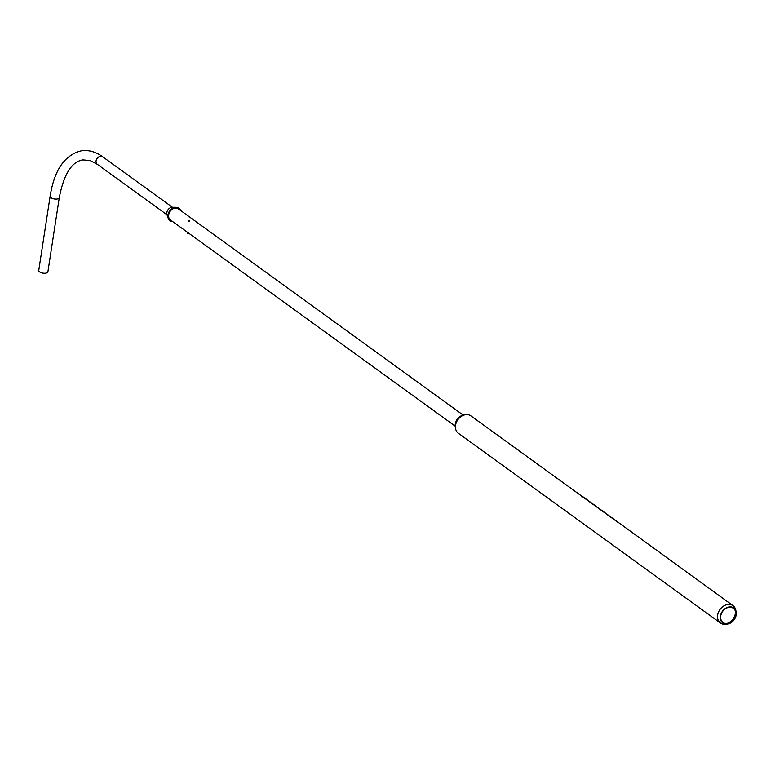<?xml version="1.0" encoding="UTF-8"?>
<svg xmlns="http://www.w3.org/2000/svg" width="775" height="775" viewBox="0 0 775 775"><rect width="100%" height="100%" fill="white"/><g stroke="black" fill="none" stroke-linecap="round" stroke-linejoin="round"><path stroke-width="1.16" d="M455.506 425.213A8.796 6.849 -54.1 0 1 455.516 424.845A8.796 6.849 -54.1 0 1 455.545 424.506A8.796 6.849 -54.1 0 1 462.045 415.836L463.382 415.303A10.714 8.341 -54.1 0 1 470.919 415.904L618.13 522.495M736.124 611.814A9.281 7.227 -54.1 0 1 736.25 614.391A9.281 7.227 -54.1 0 1 727.241 624.078A9.281 7.227 -54.1 0 1 720.353 616.609A9.281 7.227 -54.1 0 1 727.909 607.212A9.281 7.227 -54.1 0 1 736.124 611.814L735.775 610.109A10.714 8.341 125.9 0 0 733.024 605.692A10.714 8.341 125.9 0 0 723.521 606.108A10.714 8.341 125.9 0 0 717.572 615.65A10.714 8.341 125.9 0 0 720.459 623.042L458.354 433.254A10.714 8.341 -54.1 0 1 455.429 426.279A10.714 8.341 -54.1 0 1 455.468 425.863A10.714 8.341 -54.1 0 1 463.382 415.303M720.663 616.464A8.787 6.839 -54.1 0 1 727.812 607.581A8.787 6.839 -54.1 0 1 735.591 611.921A8.787 6.839 -54.1 0 1 735.708 614.362A8.787 6.839 -54.1 0 1 727.183 623.536A8.787 6.839 -54.1 0 1 720.663 616.464M720.459 623.042A10.714 8.341 125.9 0 0 725.516 624.272L727.241 624.078M735.378 611.155A10.162 7.905 -54.1 0 1 735.378 613.102A10.162 7.905 -54.1 0 1 726.388 623.575M455.438 427.577A9.203 7.159 -54.1 0 1 455.196 424.555A9.203 7.159 -54.1 0 1 456.039 421.397A9.203 7.159 -54.1 0 1 458.926 417.405A9.203 7.159 -54.1 0 1 464.613 414.896M463.179 415.109L178.444 208.93A6.82 5.309 125.9 0 0 172.399 209.202A6.82 5.309 125.9 0 0 168.611 215.276A6.82 5.309 125.9 0 0 170.452 219.974L455.187 426.153M458.926 417.405L458.442 417.841A6.82 5.309 125.9 0 0 456.31 420.796L456.039 421.397M188.199 233.624L187.347 233.11M188.16 233.488L187.211 233.072M188.829 220.933L189.1 221.621L188.829 220.933L188.296 221.66L189.158 221.747L189.681 221.011L188.829 220.923M188.567 221.321L189.274 221.001L188.683 221.553M582.044 496.707L581.725 496.145L581.909 496.911A10.714 8.341 -54.1 0 1 581.947 496.978M733.024 605.692L581.851 495.961M614.614 519.686L615.999 520.674M614.488 519.87L581.725 496.145M47.895 271.831A4.621 2.044 -171.3 0 1 45.628 273.197A4.621 2.044 -171.3 0 1 40.901 272.587A4.621 2.044 -171.3 0 1 38.75 270.427L50.133 196.249A4.621 2.044 -171.3 0 0 52.283 198.41A4.621 2.044 -171.3 0 0 57.011 199.02A4.621 2.044 -171.3 0 0 59.278 197.654L47.895 271.831M180.062 210.102A7.237 5.638 125.9 0 0 176.061 207.787A7.237 5.638 125.9 0 0 168.437 214.665A7.237 5.638 125.9 0 0 168.611 218.075A7.237 5.638 125.9 0 0 172.069 221.146M180.662 210.538A7.673 5.968 125.9 0 0 176.07 207.322A7.673 5.968 125.9 0 0 167.991 214.617A7.673 5.968 125.9 0 0 168.185 218.221A7.673 5.968 125.9 0 0 172.66 221.582M166.877 212.302A5.289 4.117 125.9 0 0 167.003 214.791L97.292 164.29A4.621 3.594 -54.1 0 1 96.381 159.727A4.621 3.594 -54.1 0 1 100.43 156.288A4.621 3.594 -54.1 0 1 102.717 156.802L172.418 207.274A5.289 4.117 125.9 0 0 166.877 212.302M455.516 424.845L455.429 426.279M187.502 232.326L187.133 232.936M188.742 233.227L188.451 233.721M97.292 164.29L90.142 160.57L82.964 159.882C71.736 161.588 63.841 174.181 59.278 197.654M102.717 156.802C95.955 151.871 88.941 149.846 81.685 150.728C64.819 154.69 54.308 169.861 50.133 196.249M172.447 207.274L176.07 207.322M167.003 214.791L168.185 218.221"/></g></svg>
